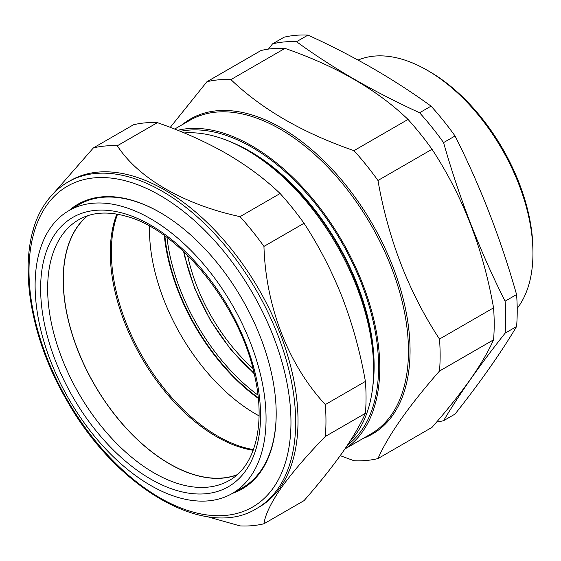 <?xml version="1.0" encoding="UTF-8"?>
<svg xmlns="http://www.w3.org/2000/svg" width="561" height="561" viewBox="0 0 561 561"><rect width="100%" height="100%" fill="white"/><g stroke="black" fill="none" stroke-linecap="round" stroke-linejoin="round"><path stroke-width="0.84" d="M436.619 422.047A208.874 120.594 60 0 0 443.569 420.694L455.048 414.074C480.321 382.146 500.826 352.967 516.576 326.537A208.874 120.594 -120 0 0 516.576 294.553C500.826 238.944 480.321 186.084 455.048 135.972A208.874 120.594 -120 0 0 431.058 106.134C412.952 92.972 393.64 80.433 373.128 68.533C352.596 56.731 330.885 45.581 308.003 35.091A208.874 120.594 -120 0 0 284.02 37.229L272.541 43.856A208.874 120.594 60 0 1 296.531 41.71L308.003 35.091M443.569 420.694C459.319 394.271 479.83 365.092 505.103 333.164L516.576 326.537M296.531 41.71C314.707 54.929 334.019 67.46 354.461 79.311C375.071 91.155 396.781 102.305 419.586 112.761A208.874 120.594 60 0 1 443.569 142.599C459.319 198.208 479.83 251.069 505.103 301.18A208.874 120.594 60 0 1 505.103 333.164M517.207 308.382A149.514 86.324 -120 0 0 532.95 253.376A149.514 86.324 -120 0 0 427.23 70.265L427.23 70.265A149.514 86.324 -120 0 0 358.051 60.083M429.579 71.619L427.23 70.265L429.579 71.619A146.19 84.402 60 0 1 532.95 250.669L532.95 253.376M272.541 43.856L268.424 49.102M443.569 142.599L455.048 135.972M419.586 112.761L431.058 106.134M505.103 301.18L516.576 294.553M349.994 441.304A179.415 103.589 -120 0 0 356.663 433.19A179.415 103.589 -120 0 0 373.661 369.755A179.415 103.589 -120 0 0 310.226 206.266A179.415 103.589 -120 0 0 246.798 150.018A179.415 103.589 -120 0 0 184.253 132.95M347.617 444.943A179.415 103.589 -120 0 0 361.6 430.343A179.415 103.589 -120 0 0 338.059 236.167A179.415 103.589 -120 0 0 180.354 131.344M177.725 130.285A181.077 104.549 60 0 1 315.752 202.584A181.077 104.549 60 0 1 345.036 448.786M340.211 455.658L353.97 460.721A208.874 120.594 60 0 0 377.96 458.575C388.212 435.329 408.724 406.15 439.487 371.045L493.554 339.826C488.435 351.382 480.763 364.475 470.539 379.124C459.992 394.004 447.152 410.091 432.026 427.363L377.96 458.575M353.97 150.643C302.94 133.006 261.924 109.325 230.915 79.599L284.981 48.379C336.011 66.016 377.034 89.704 408.036 119.43L353.97 150.643A208.874 120.594 60 0 1 366.291 165.102A208.874 120.594 60 0 1 377.96 180.481C388.338 239.547 408.85 292.407 439.487 339.061A208.874 120.594 60 0 1 439.487 371.045M439.487 339.061L493.554 307.849A208.874 120.594 60 0 1 493.554 339.826M377.96 180.481L432.026 149.268C462.657 195.922 483.168 248.782 493.554 307.849M408.036 119.43A208.874 120.594 60 0 1 432.026 149.268M230.915 79.599A208.874 120.594 60 0 0 206.925 81.738L260.998 50.525A208.874 120.594 60 0 1 284.981 48.379M206.925 81.738L170.264 127.375M372.763 386.655A175.418 101.275 -120 0 0 231.714 142.354M373.661 369.755L373.661 366.494A175.418 101.275 -120 0 0 249.624 151.652L246.798 150.018M117.551 214.225A150.341 86.801 -120 0 0 142.487 356.733A150.341 86.801 -120 0 0 253.432 449.585M259.07 415.883A150.341 86.801 60 0 1 149.556 226.202M164.31 235.571A152.669 88.147 -120 0 0 258.326 398.415M187.57 255.325A132.403 76.443 -120 0 0 187.977 257.19A132.403 76.443 -120 0 0 252.85 368.395M122.263 206.441A163.307 94.283 60 0 1 251.167 344.622A163.307 94.283 60 0 1 231.735 493.771A163.307 94.283 60 0 1 178.91 497.677A163.307 94.283 60 0 1 50.357 360.407A163.307 94.283 60 0 1 68.435 210.922A163.307 94.283 60 0 1 122.263 206.441M236.924 474.964A150.334 86.794 60 0 1 195.572 475.188A150.334 86.794 60 0 1 79.76 355.127A150.334 86.794 60 0 1 87.32 215.831M253.186 450.266A150.18 86.703 60 0 1 222.556 439.936A150.18 86.703 60 0 1 116.842 214.099M237.247 474.676A150.18 86.703 60 0 1 175.565 467.061A150.18 86.703 60 0 1 74.732 341.74A150.18 86.703 60 0 1 87.726 215.697M280.149 487.558A188.552 108.862 60 0 1 258.958 507.214L256.608 508.568A188.552 108.862 60 0 0 277.8 488.919A188.552 108.862 60 0 0 243.502 269.995A188.552 108.862 60 0 0 68.056 181.981L70.406 180.628A188.552 108.862 60 0 1 245.851 268.642A188.552 108.862 60 0 1 280.149 487.558M33.05 230.634L33.506 229.077M53.968 192.907L93.371 147.922A208.32 120.278 60 0 1 117.298 145.783C138.385 178.202 183.545 204.421 240.031 216.644A208.32 120.278 60 0 1 263.95 246.405C265.732 306.292 288.249 364.727 325.317 404.572A208.32 120.278 60 0 1 325.317 436.472C306.993 455.315 292.302 472.446 281.243 487.853C270.97 502.775 265.206 514.746 263.95 523.771A208.32 120.278 60 0 1 240.031 525.909L207.114 516.618M69.108 210.522A164.352 94.886 60 0 1 159.99 212.444A164.352 94.886 60 0 1 276.194 413.723A164.352 94.886 60 0 1 260.627 471.836A164.352 94.886 60 0 1 232.422 493.385M239.063 489.648A163.517 94.409 -120 0 0 242.331 487.902A163.517 94.409 -120 0 0 260.704 470.861A163.517 94.409 -120 0 0 276.194 413.387M160.278 212.612A163.517 94.409 -120 0 0 78.813 204.681A163.517 94.409 -120 0 0 75.672 206.644M78.624 204.891A163.517 94.409 60 0 1 80.055 203.987M243.558 487.179A163.517 94.409 60 0 1 242.05 487.965M263.95 523.771L304.034 500.636C319.118 483.407 331.93 467.369 342.448 452.517C352.638 437.91 360.288 424.852 365.4 413.331A208.32 120.278 -120 0 0 365.4 381.431C360.309 352.448 352.659 324.602 342.448 297.884C331.958 271.265 319.153 246.391 304.034 223.264A208.32 120.278 -120 0 0 280.107 193.51C264.897 178.917 247.022 165.621 226.476 153.616C205.621 141.73 182.591 131.407 157.375 122.649A208.32 120.278 -120 0 0 133.455 124.78L93.371 147.922M365.4 413.331L325.317 436.472M365.4 381.431L325.317 404.572M304.034 223.264L263.95 246.405M280.107 193.51L240.031 216.644M157.375 122.649L117.298 145.783M258.256 397.707A151.87 87.684 60 0 1 164.885 235.985M257.969 395.098A151.007 87.186 60 0 1 167.003 237.541M344.924 448.947L370.954 433.919A181.077 104.549 -120 0 0 344.44 186.021A181.077 104.549 -120 0 0 189.877 120.285L174.653 129.072M182.213 124.71A181.911 105.026 60 0 1 345.751 185.018A181.911 105.026 60 0 1 363.29 438.344M184.092 251.959A136.737 78.947 -120 0 0 185.032 256.489A136.737 78.947 -120 0 0 254.028 373.093M229.807 480.125A150.523 86.906 60 0 1 180.186 484.262A150.523 86.906 60 0 1 61.373 356.894A150.523 86.906 60 0 1 79.283 219.421C92.074 212.233 107.572 211.146 125.776 216.153C179.134 229.512 241.532 306.951 255.164 378.149C265.626 425.988 254.624 466.24 229.807 480.125M123.616 213.39A155.509 89.781 60 0 1 257.19 382.462A155.509 89.781 60 0 1 177.556 490.721A155.509 89.781 60 0 1 43.989 321.656A155.509 89.781 60 0 1 123.616 213.39M46.556 205.522A185.228 106.941 -120 0 0 94.493 439.803A185.228 106.941 -120 0 0 273.417 487.74A185.228 106.941 -120 0 0 225.473 253.46A185.228 106.941 -120 0 0 46.556 205.522M183.615 251.51L184.59 256.174L194.751 288.677L210.487 320.478L230.739 349.468L254.175 373.724M231.735 493.771L244.498 486.583M68.435 210.922L81.043 203.461M68.056 181.981C59.494 186.946 52.201 193.706 46.184 202.255C15.701 243.726 24.761 328.052 66.051 399.025C114.753 487.179 205.347 540.706 256.608 508.568"/></g></svg>

